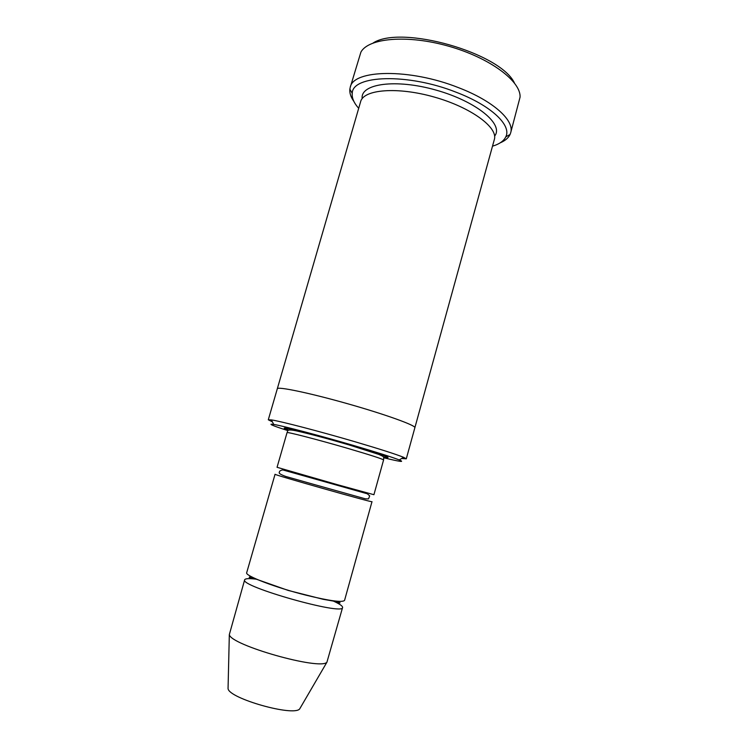 <?xml version="1.0" encoding="UTF-8"?>
<svg xmlns="http://www.w3.org/2000/svg" width="748" height="748" viewBox="0 0 748 748"><rect width="100%" height="100%" fill="white"/><g stroke="black" fill="none" stroke-linecap="round" stroke-linejoin="round"><path stroke-width="1.12" d="M344.557 600.382C342.556 602.673 329.709 600.943 306.035 595.184C275.516 587.573 244.521 575.633 246.7 572.688L275.058 474.26C271.449 474.11 375.141 503.451 371.99 501.693L344.557 600.382M383.911 457.804C400.03 461.74 405.145 462.451 399.245 459.936C392.027 457.112 376.637 452.241 353.084 445.331C319.77 435.579 282.594 425.827 273.721 424.415C267.382 423.471 272.104 425.547 287.905 430.633M277.293 388.82L277.302 388.773C277.34 386.258 309.354 392.887 347.381 403.668C385.407 414.411 416.159 425.547 414.869 427.697L414.86 427.744M414.869 427.706L494.344 139.493C498.29 127.581 471.053 107.385 434.149 97.025C397.291 86.516 363.509 89.442 360.63 101.653L277.302 388.773C277.33 386.258 309.354 392.887 347.381 403.668C385.416 414.411 416.159 425.547 414.869 427.706L406.286 458.823L403.611 457.318C396.113 454.279 379.937 449.099 355.076 441.769C319.892 431.437 280.622 421.227 271.374 419.899L268.298 419.787L272.394 421.863M401.713 458.459L406.286 458.823M373.177 42.963C401.143 24.647 500.188 52.678 514.409 82.935M383.584 459.964L373.925 494.709L337.189 484.62L277.059 467.304L287.045 432.643C288.214 431.521 285.362 428.529 296.451 430.895C310.102 433.98 327.633 438.646 349.045 444.92L378.731 454.391C383.93 456.635 382.78 456.383 383.752 457.327L383.584 459.964C382.518 458.935 370.466 455.046 347.427 448.286C317.676 439.609 286.073 431.465 287.045 432.643M256.76 579.261C249.28 578.279 245.251 578.456 244.661 579.794C239.108 586.226 343.94 615.885 342.584 607.498C342.78 606.058 339.433 603.786 332.551 600.7M244.661 579.794L229.327 634.585C230.365 645.113 320.527 670.619 326.923 662.204L342.584 607.498M228.093 687.169L228.056 688.637C228.916 698.473 293.805 716.836 299.686 708.908L300.425 707.636M492.502 146.178C499.384 144.121 503.825 140.998 505.816 136.819C511.828 125.402 491.324 105.608 456.243 92.266C407.744 72.911 352.046 75.062 352.252 93.369C351.766 97.969 353.907 102.953 358.694 108.32M500.188 142.84C505.124 140.746 508.416 137.959 510.061 134.49L510.678 132.789C514.736 120.671 493.446 101.017 458.515 87.666C409.689 68.133 352.906 69.471 350.223 87.385L349.858 89.162C349.447 92.976 350.793 97.072 353.898 101.438M350.223 87.385L360.901 52.145C368.306 38.045 407.286 34.417 448.538 46.17C489.837 57.774 521.132 81.289 520.056 97.184L510.678 132.789M383.444 456.897C396.552 459.693 380.629 453.896 349.363 444.798C308.139 432.718 270.944 423.854 288.765 430.109M362.191 98.614C360.059 83.776 395.542 78.521 436.103 90.115C476.728 101.494 504.199 124.57 494.606 136.089M277.302 388.773L268.298 419.787M399.245 459.936L403.611 457.318M273.721 424.415L271.374 419.899M299.686 708.908L326.923 662.204M228.056 688.637L229.327 634.585M505.816 136.819L510.061 134.49M352.252 93.369L349.858 89.162M333.589 600.85L339.078 603.14L340.097 602.813L337.993 601.888L323.099 599.288L288.223 590.434L249.757 576.886L249.196 577.4L255.797 578.83M313.234 484.246L365.333 498.823L368.512 498.897L369.699 495.887L367.333 493.792L282.772 469.912C280.397 470.38 279.275 471.156 279.406 472.25C278.396 473.138 280.537 474.55 285.811 476.476L313.234 484.246"/></g></svg>

